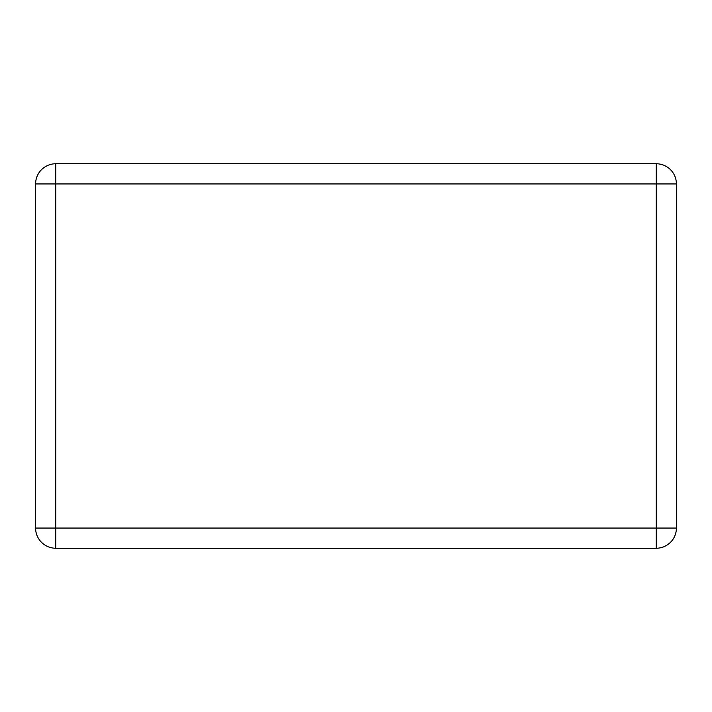<?xml version="1.0" encoding="UTF-8"?>
<svg xmlns="http://www.w3.org/2000/svg" width="712" height="712" viewBox="0 0 712 712"><rect width="100%" height="100%" fill="white"/><g stroke="black" fill="none" stroke-linecap="round" stroke-linejoin="round"><path stroke-width="0.53" stroke-dasharray="3.56 2.67" d="M35.6 528.055L35.6 183.945A20.185 20.185 0 0 1 55.785 163.76L656.215 163.76A20.185 20.185 0 0 1 676.4 183.945L676.4 528.055A20.185 20.185 0 0 1 656.215 548.24L55.785 548.24A20.185 20.185 0 0 1 35.6 528.055"/><path stroke-width="1.07" d="M35.6 183.945L35.6 528.055A20.185 20.185 0 0 0 55.785 548.24L656.215 548.24A20.185 20.185 0 0 0 676.4 528.055L676.4 183.945A20.185 20.185 0 0 0 656.215 163.76L55.785 163.76A20.185 20.185 0 0 0 35.6 183.945L55.785 183.945L55.785 528.055L35.6 528.055A20.185 20.185 0 0 0 55.785 548.24L55.785 528.055L656.215 528.055L656.215 548.24A20.185 20.185 0 0 0 676.4 528.055L656.215 528.055L656.215 183.945L676.4 183.945A20.185 20.185 0 0 0 656.215 163.76L656.215 183.945L55.785 183.945L55.785 163.76A20.185 20.185 0 0 0 35.6 183.945"/></g></svg>
